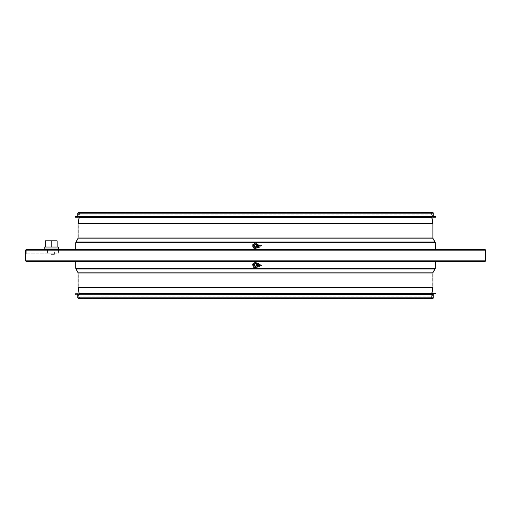 <?xml version="1.0" encoding="UTF-8"?>
<svg xmlns="http://www.w3.org/2000/svg" width="511" height="511" viewBox="0 0 511 511"><rect width="100%" height="100%" fill="white"/><g stroke="black" fill="none" stroke-linecap="round" stroke-linejoin="round"><path stroke-width="0.38" stroke-dasharray="2.56 1.92" d="M31.759 249.572L40.222 249.86L31.759 249.572M257.193 245.906C253.513 240.176 253.513 251.642 257.193 245.906C253.513 251.642 253.513 240.176 257.193 245.906M257.193 265.094C253.513 259.358 253.513 270.824 257.193 265.094C253.513 270.824 253.513 259.358 257.193 265.094M431.616 297.849A0.818 0.818 -90 0 0 432.434 298.667A0.818 0.818 0 0 1 431.616 297.849L79.384 297.849L431.616 297.849L431.616 293.365L431.616 297.849M432.97 297.849A0.537 0.537 90 0 1 432.434 298.386A0.537 0.537 90 0 1 431.897 297.849L431.897 293.589L431.897 297.849L79.103 297.849L431.897 297.849A0.537 0.537 0 0 0 432.434 298.386A0.537 0.537 0 0 0 432.97 297.849L78.03 297.849L432.97 297.849L432.97 294.438L78.03 294.438L432.97 294.438L432.97 297.849M431.629 293.257A0.562 0.562 -90 0 0 431.616 293.365L79.384 293.365L431.616 293.365A0.562 0.562 0 0 1 431.629 293.257L79.371 293.257L431.629 293.257L432.683 287.667L431.629 293.257M432.689 287.61L78.311 287.61L432.689 287.61L432.689 272.995L432.689 287.61M432.958 271.999A1.974 1.974 -90 0 0 432.689 272.995L78.311 272.995L432.689 272.995A1.974 1.974 0 0 1 432.958 271.999L78.042 271.999L432.958 271.999L434.752 268.907L432.958 271.999M434.944 268.198A1.412 1.412 90 0 1 434.752 268.907L76.248 268.907L434.752 268.907A1.412 1.412 0 0 0 434.944 268.198L76.056 268.198L434.944 268.198L434.944 261.709L434.944 268.198M435.513 261.14A0.562 0.562 -90 0 0 434.944 261.709L76.056 261.709L434.944 261.709A0.562 0.562 0 0 1 435.513 261.14L75.487 261.14L435.513 261.14M435.513 261.428L26.112 261.428M485.169 260.859L25.831 260.859L485.169 260.859L485.169 250.141L485.169 260.859M484.888 249.86L25.831 250.141L484.888 249.86M484.888 249.572L26.112 249.572M434.944 249.291A0.562 0.562 -90 0 0 435.513 249.86L75.487 249.86L435.513 249.86A0.562 0.562 0 0 1 434.944 249.291L76.056 249.291L434.944 249.291L434.944 242.802L434.944 249.291M434.752 242.093A1.412 1.412 90 0 1 434.944 242.802L76.056 242.802L434.944 242.802A1.412 1.412 0 0 0 434.752 242.093L76.248 242.093L434.752 242.093L432.958 239.001L434.752 242.093M432.689 238.005A1.974 1.974 -90 0 0 432.958 239.001L78.042 239.001L432.958 239.001A1.974 1.974 0 0 1 432.689 238.005L78.311 238.005L432.689 238.005L432.689 223.39L432.689 238.005M432.683 223.333L78.311 223.39L432.689 223.39L78.317 223.333L432.683 223.333L431.629 217.743L432.683 223.333M431.616 217.635A0.562 0.562 -90 0 0 431.629 217.743L79.371 217.743L431.629 217.743A0.562 0.562 0 0 1 431.616 217.635L79.384 217.635L431.616 217.635L431.616 213.151L431.616 217.635M432.97 216.562L432.97 213.151L78.03 213.151L432.97 213.151A0.537 0.537 0 0 0 432.434 212.614A0.537 0.537 0 0 0 431.897 213.151L79.103 213.151L431.897 213.151L431.897 217.411L431.897 213.151A0.537 0.537 90 0 1 432.434 212.614A0.537 0.537 90 0 1 432.97 213.151L433.251 216.562L77.749 216.562L433.251 216.562L78.03 216.562L432.97 216.562L78.03 216.562L432.97 216.562L432.97 214.166L78.03 214.166L432.689 213.885L78.311 213.885M75.487 249.86L76.056 249.291L76.056 242.802L78.311 238.005L78.311 223.39L79.384 217.635L79.384 213.151L78.566 212.333L432.434 212.333A0.818 0.818 -90 0 0 431.616 213.151L79.384 213.151L431.616 213.151A0.818 0.818 0 0 1 431.814 212.614M432.97 294.438L77.749 294.438L433.251 294.438L78.03 294.438L432.97 294.438L432.97 296.834L78.03 296.834L432.689 297.115M79.103 217.411L79.103 213.151L78.566 212.614L78.03 213.151L78.03 216.562L78.03 214.166L432.689 213.885M78.592 213.885L432.408 213.885L78.592 213.885L78.592 217.411L432.408 217.411L78.592 217.411M435.513 217.411L75.487 217.411M75.487 216.562L435.513 216.562M410.659 297.115L78.592 297.115L410.659 297.115M75.487 293.589L432.408 293.589L78.592 293.589L432.408 293.589L432.408 297.115M433.251 294.438L75.487 294.438M260.01 245.906A1.693 1.271 90 0 1 258.738 247.599A1.693 1.271 90 0 1 257.467 245.906A1.693 1.271 90 0 1 258.738 244.213A1.693 1.271 90 0 1 260.01 245.906L260.01 246.276L257.257 246.276L257.257 245.542L261.875 245.542L259.524 245.542L259.524 245.906A1.693 1.271 90 0 1 258.253 247.599A1.693 1.271 90 0 1 256.982 245.906A1.693 1.271 90 0 1 258.253 244.213A1.693 1.271 90 0 1 259.524 245.906L260.01 245.542M258.892 245.906A0.85 0.639 90 0 1 257.621 245.906A0.85 0.639 90 0 1 258.892 245.906M257.403 245.906A0.85 0.639 90 0 1 256.132 245.906A0.85 0.639 90 0 1 257.403 245.906M259.524 245.542L257.257 245.542M257.32 245.542L257.257 245.906M257.32 245.906L257.32 246.276M257.257 246.276L260.01 246.276M259.524 245.906L259.524 246.276M257.474 245.906A1.974 1.974 0 0 1 254.51 247.618A1.974 1.974 0 0 1 254.51 244.194A1.974 1.974 0 0 1 257.474 245.906A1.974 1.974 0 0 1 254.51 247.618A1.974 1.974 0 0 1 254.51 244.194A1.974 1.974 0 0 1 257.474 245.906A1.98 1.98 0 0 1 254.51 247.624A1.98 1.98 0 0 1 254.51 244.188A1.98 1.98 0 0 1 257.48 245.906M256.203 245.906A0.703 0.703 0 0 1 255.149 246.519A0.703 0.703 0 0 1 255.149 245.299A0.703 0.703 0 0 1 256.203 245.906M256.912 245.906A1.412 1.412 0 0 1 254.797 247.126A1.412 1.412 0 0 1 254.797 244.686A1.412 1.412 0 0 1 256.912 245.906A1.412 1.412 0 0 1 254.791 247.132A1.412 1.412 0 0 1 254.791 244.68A1.412 1.412 0 0 1 256.912 245.906M260.01 265.094A1.693 1.271 90 0 1 258.738 266.787A1.693 1.271 90 0 1 257.467 265.094A1.693 1.271 90 0 1 258.738 263.401A1.693 1.271 90 0 1 260.01 265.094L260.01 265.458L261.875 265.458L257.257 265.458L257.257 264.724L261.875 264.724L259.524 264.724L259.524 265.094A1.693 1.271 90 0 1 258.253 266.787A1.693 1.271 90 0 1 256.982 265.094A1.693 1.271 90 0 1 258.253 263.401A1.693 1.271 90 0 1 259.524 265.094L260.01 264.724M258.892 265.094A0.85 0.639 90 0 1 257.621 265.094A0.85 0.639 90 0 1 258.892 265.094M257.403 265.094A0.85 0.639 90 0 1 256.132 265.094A0.85 0.639 90 0 1 257.403 265.094M259.524 264.724L257.257 264.724M257.32 264.724L257.257 265.094M257.32 265.094L257.32 265.458M257.257 265.458L260.01 265.458M259.524 265.094L259.524 265.458M257.474 265.094A1.974 1.974 0 0 1 254.51 266.806A1.974 1.974 0 0 1 254.51 263.382A1.974 1.974 0 0 1 257.474 265.094A1.974 1.974 0 0 1 254.51 266.806A1.974 1.974 0 0 1 254.51 263.382A1.974 1.974 0 0 1 257.474 265.094A1.98 1.98 0 0 1 254.51 266.812A1.98 1.98 0 0 1 254.51 263.376A1.98 1.98 0 0 1 257.48 265.094M256.203 265.094A0.703 0.703 0 0 1 255.149 265.701A0.703 0.703 0 0 1 255.149 264.481A0.703 0.703 0 0 1 256.203 265.094M256.912 265.094A1.412 1.412 0 0 1 254.797 266.314A1.412 1.412 0 0 1 254.797 263.874A1.412 1.412 0 0 1 256.912 265.094A1.412 1.412 0 0 1 254.791 266.32A1.412 1.412 0 0 1 254.791 263.868A1.412 1.412 0 0 1 256.912 265.094M55.035 249.86L47.555 249.86L55.035 249.86L55.035 253.807L47.555 253.807L55.035 253.807L55.035 249.86M59.065 249.86L26.265 249.86L59.065 249.86L59.065 253.807L26.265 253.807L59.065 253.807L59.065 249.86M26.265 249.86L25.831 249.86L26.265 249.86L26.265 253.807L25.831 253.807L26.265 253.807L26.265 249.86M51.228 254.369L54.613 254.369L51.228 254.369M51.228 249.01L47.842 249.01L51.228 249.01M58.28 247.037L44.17 247.037M51.228 247.037L45.3 247.037L51.228 247.037L51.228 240.828L45.3 240.828L45.3 247.037M58.28 249.01L44.17 249.01M57.149 247.037L57.149 240.828L51.228 240.828M431.897 293.365L79.103 293.365M431.904 293.308L79.096 293.308M432.964 287.719L78.036 287.719M432.97 287.61L78.03 287.61M432.97 272.995L78.03 272.995M433.2 272.139L77.8 272.139M435.002 269.048L75.998 269.048M435.225 268.198L75.775 268.198M435.225 261.709L75.775 261.709M485.45 260.859L25.55 260.859M485.45 250.141L25.55 250.141M435.225 249.291L75.775 249.291M435.225 242.802L75.775 242.802M435.002 241.952L75.998 241.952M433.2 238.861L77.8 238.861M432.97 238.005L78.03 238.005M432.97 223.39L78.03 223.39M432.964 223.281L78.036 223.281M431.904 217.692L79.096 217.692M431.897 217.635L79.103 217.635M433.251 213.151L77.749 213.151M433.251 297.849L77.749 297.849M75.206 217.13L435.794 217.13M435.794 216.843L75.206 216.843M435.794 293.87L75.206 293.87M75.206 294.157L435.794 294.157M261.817 245.542L261.817 246.276M260.438 245.542L260.438 246.276M261.095 245.542L261.095 246.276M259.952 246.276L259.952 245.542M257.672 245.906A2.172 2.172 0 0 0 255.5 243.734A2.172 2.172 0 0 0 253.328 245.906A2.172 2.172 0 0 0 255.5 248.078A2.172 2.172 0 0 0 257.672 245.906C255.455 242.897 254.088 243.249 253.59 246.96C255.519 248.653 256.886 248.301 257.678 245.906M256.631 245.906A1.131 1.131 0 0 0 254.932 244.929A1.131 1.131 0 0 0 254.932 246.89A1.131 1.131 0 0 0 256.631 245.906M258.042 245.906A2.542 2.542 0 0 1 254.229 248.103A2.542 2.542 0 0 1 254.229 243.709A2.542 2.542 0 0 1 258.042 245.906A2.542 2.542 0 0 1 254.229 248.103A2.542 2.542 0 0 1 254.229 243.709A2.542 2.542 0 0 1 258.042 245.906M261.817 264.724L261.817 265.458M260.438 264.724L260.438 265.458M261.095 264.724L261.095 265.458M259.952 265.458L259.952 264.724M257.672 265.094A2.172 2.172 0 0 0 255.5 262.922A2.172 2.172 0 0 0 253.328 265.094A2.172 2.172 0 0 0 255.5 267.266A2.172 2.172 0 0 0 257.672 265.094C255.455 262.086 254.088 262.437 253.59 266.142C255.596 267.815 256.963 267.464 257.678 265.094M256.631 265.094A1.131 1.131 0 0 0 254.932 264.11A1.131 1.131 0 0 0 254.932 266.071A1.131 1.131 0 0 0 256.631 265.094M258.042 265.094A2.542 2.542 0 0 1 254.229 267.291A2.542 2.542 0 0 1 254.229 262.897A2.542 2.542 0 0 1 258.042 265.094A2.542 2.542 0 0 1 254.229 267.291A2.542 2.542 0 0 1 254.229 262.897A2.542 2.542 0 0 1 258.042 265.094M47.702 249.86L47.702 253.807L47.702 249.86M78.311 297.115L78.03 294.438L78.03 297.849L78.566 298.386L432.434 298.386L78.566 298.386L79.103 297.849L79.103 293.589M432.434 212.614L78.566 212.614L432.434 212.614M26.112 261.14L26.112 249.86M432.434 298.667L78.566 298.667L79.384 297.849L79.384 293.365L78.311 287.61L78.311 272.995L76.056 268.198L76.056 261.709L75.487 261.14M432.408 217.411L432.408 213.885M78.592 293.589L78.592 297.115M258.253 247.599L258.738 247.599M258.253 244.213L258.738 244.213M256.765 246.756L258.253 246.756M256.765 245.063L258.253 245.063M261.875 245.542L261.875 246.276M261.14 245.542L261.14 246.276M258.604 245.906C258.655 251.016 250.275 248.863 252.779 244.411C255.641 242.035 257.582 242.533 258.604 245.906M258.253 266.787L258.738 266.787M258.253 263.401L258.738 263.401M256.765 265.937L258.253 265.937M256.765 264.244L258.253 264.244M261.875 264.724L261.875 265.458M261.14 264.724L261.14 265.458M258.604 265.094C258.604 270.14 250.396 268.141 252.734 263.682C255.526 261.185 257.48 261.651 258.604 265.094M54.894 249.86L54.894 253.807M58.561 249.86L58.561 253.807M47.555 249.86L47.555 253.807M25.831 249.86L25.831 253.807M54.613 254.369L54.613 249.572M47.842 254.369L47.842 249.572"/><path stroke-width="0.77" d="M432.434 298.667A0.818 0.818 -90 0 0 433.251 297.849L433.251 294.438L433.251 297.849A0.818 0.818 0 0 1 432.434 298.667L78.566 298.667L77.749 297.849L433.251 297.849M79.103 293.589L431.897 293.589L432.958 287.719A0.562 0.562 -90 0 0 432.97 287.61L432.97 272.995A1.693 1.693 90 0 1 433.2 272.139L434.995 269.048A1.693 1.693 -90 0 0 435.225 268.198L435.513 261.428L484.888 261.428A0.562 0.562 -90 0 0 485.45 260.859L485.45 250.141A0.562 0.562 -90 0 0 484.888 249.572L484.888 249.572A0.562 0.562 0 0 1 485.45 250.141L485.45 260.859A0.562 0.562 0 0 1 484.888 261.428L26.112 261.428L25.55 260.859L485.45 260.859M435.513 249.572L435.225 242.802A1.693 1.693 -90 0 0 434.995 241.952L433.2 238.861A1.693 1.693 90 0 1 432.97 238.005L432.97 223.39A0.562 0.562 -90 0 0 432.958 223.281L431.897 217.411L432.964 223.281A0.562 0.562 0 0 1 432.97 223.39L432.97 238.005A1.693 1.693 0 0 0 433.2 238.861L435.002 241.952A1.693 1.693 0 0 1 435.225 242.802L435.513 249.572M77.749 216.562L77.749 213.151L433.251 213.151L433.251 216.562L433.251 213.151A0.818 0.818 -90 0 0 432.434 212.333L432.434 212.333A0.818 0.818 0 0 0 431.814 212.614M433.251 213.151A0.818 0.818 0 0 0 432.434 212.333L78.566 212.333L77.749 213.151M431.897 293.365L432.964 287.719A0.562 0.562 0 0 0 432.97 287.61L432.97 272.995A1.693 1.693 0 0 1 433.2 272.139L435.002 269.048A1.693 1.693 0 0 0 435.225 268.198L435.513 261.428M25.55 260.859L25.55 250.141L26.112 249.572L484.888 249.572M75.206 217.13L435.794 217.13L75.206 217.13L75.487 216.562L435.513 216.562L75.206 216.843M432.408 293.589L435.513 293.589M435.794 293.87L75.206 294.157L433.251 294.438M51.228 247.037L58.28 247.037L58.28 249.01L44.17 249.01L44.17 247.037L51.228 247.037L51.228 240.828L57.149 240.828L57.149 247.037M45.3 247.037L45.3 240.828L51.228 240.828M79.103 293.365L431.904 293.308M79.096 293.308L78.036 287.719L432.958 287.719M78.036 287.719L432.97 287.61M78.03 287.61L78.03 272.995L432.97 272.995M78.03 272.995L77.8 272.139L433.2 272.139M77.8 272.139L75.998 269.048L434.995 269.048M75.998 269.048L75.775 268.198L435.225 268.198M75.775 268.198L75.775 261.709L435.225 261.709M25.55 250.141L485.45 250.141M75.487 249.572L435.225 249.291M75.775 249.291L75.775 242.802L435.225 242.802M433.2 238.861L77.8 238.861L75.998 241.952L434.995 241.952M77.8 238.861L78.03 238.005L432.97 238.005M78.03 238.005L78.03 223.39L432.97 223.39M431.904 217.692L79.096 217.692L78.036 223.281L432.958 223.281M79.096 217.692L431.897 217.635M75.998 241.952L75.775 242.802M77.749 297.849L77.749 294.438M54.613 249.572L54.613 249.01M47.842 249.572L47.842 249.01"/></g></svg>
